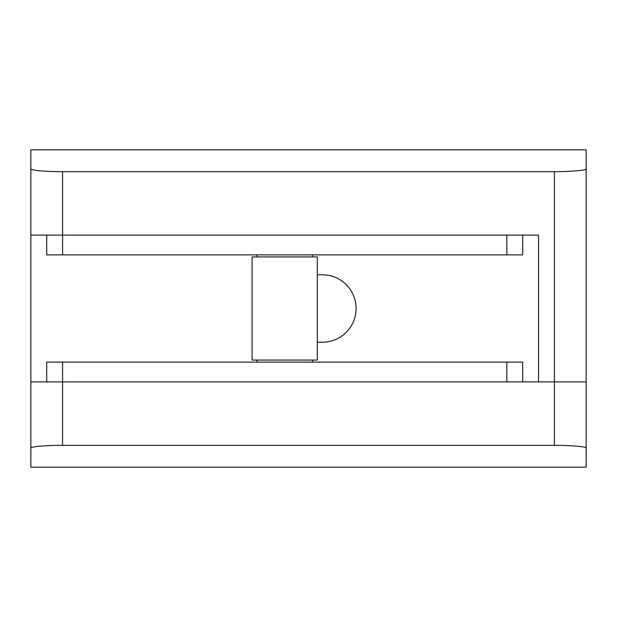 <?xml version="1.0" encoding="UTF-8"?>
<svg xmlns="http://www.w3.org/2000/svg" width="617" height="617" viewBox="0 0 617 617"><rect width="100%" height="100%" fill="white"/><g stroke="black" fill="none" stroke-linecap="round" stroke-linejoin="round"><path stroke-width="0.93" d="M30.85 448.158L30.85 381.877L62.579 381.877L62.579 445.343C46.884 445.219 29.431 446.762 30.85 448.158L30.85 467.154L586.15 467.154L586.15 448.158C587.569 446.762 570.116 445.219 554.421 445.343L62.579 445.343M554.421 445.343L554.421 381.877L586.15 381.877L62.579 381.877L62.579 362.125L46.715 362.125L46.715 381.877M586.15 168.842L586.15 149.846L30.85 149.846L30.85 168.842C29.431 170.238 46.884 171.781 62.579 171.657L62.579 235.123L538.556 235.123L538.556 381.877L554.421 381.877L554.421 171.657C570.116 171.781 587.569 170.238 586.15 168.842L586.15 448.158M554.421 171.657L62.579 171.657M522.684 235.123L522.684 254.875L62.579 254.875L62.579 235.123L30.85 235.123L30.85 381.877M30.85 235.123L30.85 168.842M317.292 342.211L322.382 342.211A33.711 33.711 0 0 0 356.094 308.5A33.711 33.711 0 0 0 322.382 274.789L317.292 274.789M312.464 256.934L312.464 254.875M256.934 256.934L256.934 254.875M252.114 360.066L317.292 360.066L317.292 256.934L252.114 256.934L252.114 360.066M312.464 362.125L312.464 360.066M256.934 362.125L256.934 360.066M62.579 254.875L46.715 254.875L46.715 235.123M522.684 381.877L522.684 362.125L62.579 362.125M506.819 254.875L506.819 235.123M506.819 381.877L506.819 362.125"/></g></svg>

